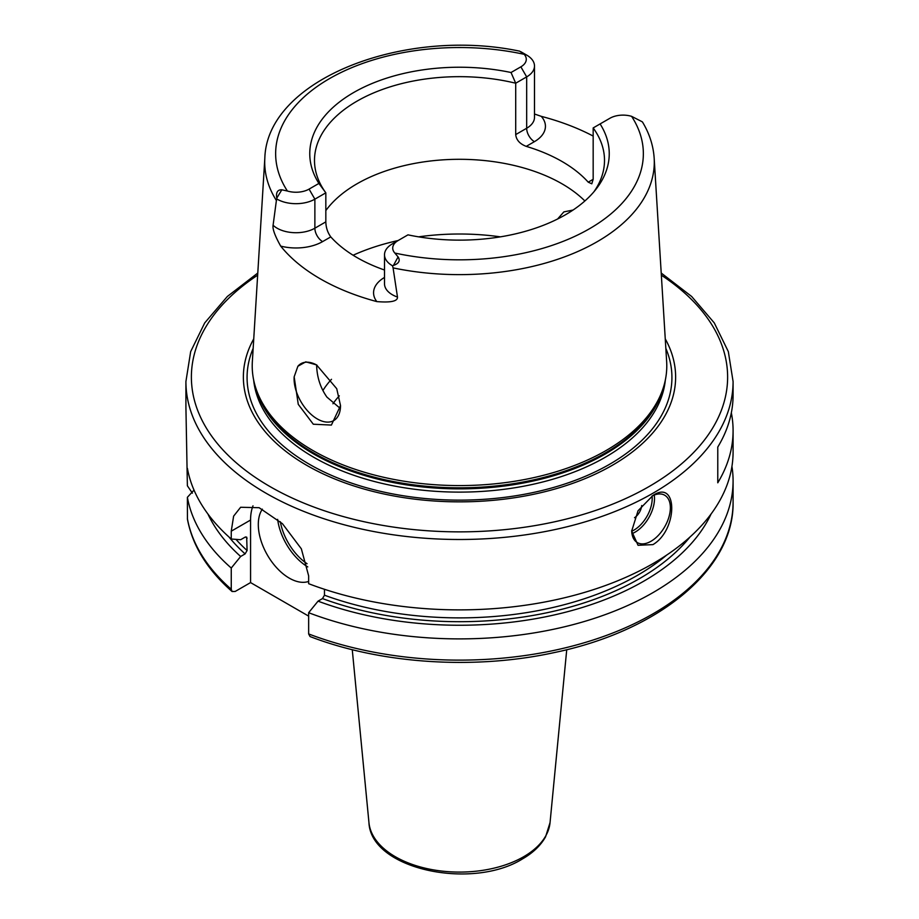 <?xml version="1.0" encoding="UTF-8"?>
<svg xmlns="http://www.w3.org/2000/svg" width="919" height="919" viewBox="0 0 919 919"><rect width="100%" height="100%" fill="white"/><g stroke="black" fill="none" stroke-linecap="round" stroke-linejoin="round"><path stroke-width="1.38" d="M392.47 265.763L393.079 267.888A194.782 112.463 0 0 0 597.235 241.686A194.782 112.463 0 0 0 654.167 158.183C653.329 145.593 649.434 133.531 642.473 122.009L641.887 121.607A26.697 15.416 180 0 1 642.036 121.687L631.606 116.345A18.495 10.683 0 0 0 609.929 118.252L600.096 123.927A149.74 86.455 180 0 1 596.201 188.981A149.74 86.455 180 0 1 407.967 234.85L398.134 240.537A18.495 10.683 0 0 0 394.837 253.047L398.099 256.929C400.477 260.663 398.915 263.5 393.435 265.453L392.47 265.763A26.697 15.416 180 0 1 384.51 254.781A26.697 15.416 180 0 1 392.333 243.88L398.134 240.537A172.358 99.516 0 0 0 353.103 255.241M593.927 191.772A145.007 83.721 0 0 0 604.507 160.388A145.007 83.721 0 0 0 593.169 127.936L593.169 179.308L591.79 183.811L588.229 182.169A145.007 83.721 180 0 0 526.242 146.374C519.786 143.892 516.283 139.964 515.708 134.588L515.708 83.215L511.033 72.509A149.74 86.455 180 0 0 353.62 92.555A149.74 86.455 180 0 0 318.904 183.432L309.071 189.107L314.872 199.159A26.697 15.416 180 0 1 276.964 199.078L276.78 198.102C275.849 192.439 277.527 189.67 281.823 189.796L287.394 191.014A18.495 10.683 0 0 0 309.071 189.107M511.033 72.509L520.866 66.834A18.495 10.683 0 0 0 524.163 54.313L519.729 51.177C404.429 26.869 266.947 79.298 264.833 158.183A194.782 112.463 0 0 0 276.389 200.526L276.964 199.078M526.53 55.002A26.697 15.416 180 0 1 526.667 55.083L520.901 51.763M534.49 114.002L541.257 116.345A198.378 114.53 180 0 1 593.169 136.069M584.875 200.962A145.007 83.721 0 0 0 356.963 183.823A145.007 83.721 180 0 0 325.831 210.577M526.667 55.083A26.697 15.416 180 0 1 534.49 65.984A26.697 15.416 180 0 1 526.667 76.886L515.708 83.215A145.007 83.721 0 0 0 356.963 101.182A145.007 83.721 0 0 0 314.493 160.388A145.007 83.721 0 0 0 325.831 192.829L325.831 221.87C325.958 227.498 327.612 232.507 330.771 236.895A145.007 83.721 180 0 0 384.51 270.014M600.096 123.927L593.169 127.936M318.904 183.432L325.831 192.829L314.872 199.159L314.872 228.199L325.831 221.87M393.079 267.888L397.479 297.044C397.789 301.225 390.908 302.753 376.813 301.593A196.999 113.738 180 0 1 280.686 246.097C274.907 235.792 272.38 228.831 273.092 225.235L276.389 200.526M255.964 388.576L256.861 391.241A206.373 119.148 180 0 0 399.03 482.59A206.373 119.148 180 0 0 605.426 452.918A206.373 119.148 0 0 0 662.139 391.241L663.036 388.576A207.28 119.677 0 0 1 606.069 450.528A207.28 119.677 180 0 1 398.766 480.327A207.28 119.677 180 0 1 255.964 388.576A207.28 119.677 180 0 1 252.346 361.661L264.833 158.183M294.16 376.813L297.882 366.256L305.797 361.845L316.55 364.9L336.733 388.691L340.524 405.624L331.391 425.072L313.31 424.222L298.261 404.337L294.16 376.813A32.831 18.954 60 0 0 294.091 378.743A32.831 18.954 -120 0 0 308.428 411.781A32.831 18.954 -120 0 0 333.723 420.58A32.831 18.954 -120 0 0 340.524 405.555L340.524 405.624M297.882 366.256A32.831 18.954 60 0 1 300.892 363.717A32.831 18.954 60 0 1 316.94 365.13M316.641 364.969L316.641 365.728C317.066 377.491 320.49 387.944 326.923 397.111L340.375 408.518M557.626 218.986L563.852 211.898L573.042 210.049M663.036 388.576A207.28 119.677 0 0 0 666.654 361.661L654.167 158.183M253.747 338.87A216.137 124.789 180 0 0 346.854 483.566A216.137 124.789 180 0 0 612.33 465.301A216.137 124.789 0 0 0 665.253 338.87M257.791 273.035L227.361 296.469L204.707 322.925L190.67 351.621L185.914 381.534L185.914 407.22L187.384 485.795L192.404 493.158M731.34 412.815A273.586 157.953 180 0 1 733.086 430.678L733.086 451.918A273.586 157.953 0 0 1 652.961 563.611A273.586 157.953 180 0 1 308.646 583.691L308.646 575.857L301.352 548.827L282.432 523.692L259.112 507.702L240.629 507.265L233.621 516.145L231.255 531.182L231.255 539.016A273.586 157.953 180 0 1 187.384 468.288M652.961 544.611L638.05 545.3L631.675 531.102L638.039 510.769L652.961 495.467C677.992 478.65 677.992 529.849 652.961 544.611M651.962 496.065A27.363 15.795 120 0 1 664.701 495.226A27.363 15.795 120 0 1 668.894 517.144A27.363 15.795 120 0 1 651.02 541.257A27.363 15.795 -60 0 1 637.349 542.612A27.363 15.795 -60 0 1 631.686 530.585M733.086 430.678A273.586 157.953 180 0 1 717.773 482.797L717.773 447.059L717.773 482.797M185.914 381.534A273.586 157.953 0 0 0 354.803 527.472A273.586 157.953 0 0 0 652.961 493.227A273.586 157.953 0 0 0 733.086 381.534L733.086 394.94A273.586 157.953 180 0 1 717.773 447.059M231.255 539.016L240.652 539.717L245.097 537.155L246.683 537.121L247.085 550.527A251.703 145.317 180 0 1 235.965 539.373M232.093 591.526L231.255 589.263L231.255 568.034A273.586 157.953 180 0 1 187.384 497.305L187.43 519.155C192.45 545.656 207.338 569.78 232.093 591.526L235.207 591.445L250.565 582.589L250.565 520.039A54.715 31.591 -120 0 1 253.001 505.841M231.255 568.034L240.652 556.477L245.097 553.904L247.085 550.527M250.565 582.589L308.646 616.121M262.363 509.149A43.779 25.272 -120 0 0 289.255 578.12A43.779 25.272 -120 0 0 308.646 581.428M324.464 589.297L324.464 595.202L322.489 598.579L318.043 601.152L308.646 612.709L308.646 633.938L310.036 636.545C380.857 663.851 473.917 670.02 553.468 652.743C658.406 631.261 734.281 569.355 733.086 502.165A273.586 157.953 0 0 1 589.079 641.29A273.586 157.953 0 0 1 308.646 633.938M240.652 556.477A260.582 150.44 180 0 1 207.901 513.962M318.043 601.152A260.582 150.44 0 0 0 711.099 513.962M187.384 497.305L194.012 490.08M731.938 466.427A273.586 157.953 180 0 1 733.086 480.936A273.586 157.953 180 0 1 589.079 620.049A273.586 157.953 180 0 1 308.646 612.709M634.535 517.696A10.948 6.318 120 0 0 641.703 505.53M322.925 390.495A145.007 83.721 180 0 1 331.495 379.294M394.837 253.047A183.857 106.145 0 0 0 589.504 228.739A183.857 106.145 0 0 0 631.606 116.345M524.163 54.313A183.857 106.145 0 0 0 329.496 78.62A183.857 106.145 0 0 0 287.394 191.014M398.099 256.929L393.435 265.453M593.169 179.308L588.229 182.169M526.242 146.374L534.41 141.664A37.645 21.734 0 0 0 541.257 116.345M515.708 134.588L526.667 128.258A26.697 15.416 0 0 0 534.49 117.356L534.49 65.984M520.866 66.834L526.667 76.886L526.667 128.258A10.948 6.318 60 0 0 534.41 141.664M384.51 277.446A37.645 21.734 0 0 0 376.813 301.593M280.686 246.097A37.645 21.734 0 0 0 322.603 241.605L330.771 236.895M384.51 254.781L384.51 283.822A26.697 15.416 0 0 0 397.479 297.044M500.384 236.849A172.358 99.516 0 0 0 418.616 236.849M663.507 387.083A206.189 119.045 0 0 1 605.299 453.997A206.189 119.045 180 0 1 394.653 482.831A206.189 119.045 180 0 1 255.493 387.083M253.655 380.007A206.189 119.045 180 0 0 386.175 484.336A206.189 119.045 180 0 0 605.299 457.248A206.189 119.045 0 0 0 665.345 380.007M665.838 348.347A212.427 122.641 0 0 1 609.711 464.221A212.427 122.641 180 0 1 355.308 484.37A212.427 122.641 180 0 1 253.162 348.347M257.653 275.183A268.118 154.794 0 0 0 276.366 490.126A268.118 154.794 0 0 0 649.09 486.53A268.118 154.794 0 0 0 661.347 275.183M231.255 531.182L250.565 520.039M247.085 538.247A251.703 145.317 180 0 1 245.649 536.926M324.464 595.202A251.703 145.317 0 0 0 666.757 555.019M245.097 553.904A254.437 146.902 180 0 1 228.992 536.995M690.008 536.995A254.437 146.902 180 0 1 322.489 598.579M187.384 518.546A273.586 157.953 0 0 0 231.255 589.263M550.044 822.643L545.564 836.83C540.717 845.48 533.031 852.832 522.497 858.909C472.136 890.488 370.851 869.489 368.956 822.643A90.682 52.36 0 0 0 427.14 868.639A90.682 52.36 0 0 0 523.623 856.749A90.682 52.36 0 0 0 550.044 822.643L566.736 649.687M307.072 563.726A42.136 24.331 60 0 1 280.341 521.728M307.773 566.908A43.779 25.272 60 0 1 277.641 519.361M631.95 533.64A27.363 15.795 120 0 0 635.155 532.101A27.363 15.795 120 0 0 654.236 495.031M631.709 531.251A25.721 14.853 120 0 0 633.995 530.091A25.721 14.853 120 0 0 652.042 496.03M332.954 403.763A136.253 78.666 180 0 1 339.318 395.859M273.092 225.235A26.697 15.416 0 0 0 314.872 228.199A10.948 6.318 60 0 0 322.603 241.605M281.823 189.796L276.78 198.102M733.086 381.534L728.33 351.621L714.293 322.925L691.639 296.469L661.209 273.035M733.086 480.936L733.086 502.165M368.956 822.643L352.264 649.687"/></g></svg>
